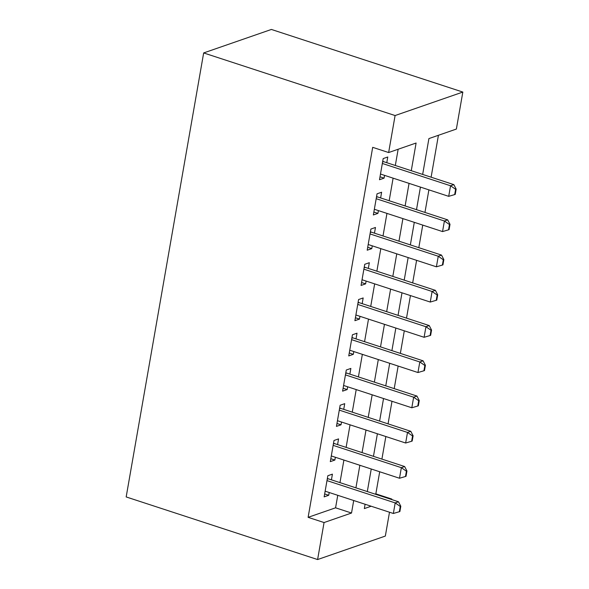 <?xml version="1.0" encoding="UTF-8"?>
<svg xmlns="http://www.w3.org/2000/svg" width="589" height="589" viewBox="0 0 589 589"><rect width="100%" height="100%" fill="white"/><g stroke="black" fill="none" stroke-linecap="round" stroke-linejoin="round"><path stroke-width="0.88" d="M375.068 494.112L375.841 493.847L391.795 499.06L391.707 499.553M389.498 512.224L385.339 536.064L317.604 559.55L126.171 496.939L203.661 52.936L271.396 29.45L462.829 92.061L456.372 129.057L428.91 138.584L422.659 174.425M375.841 493.847L379.699 471.767M381.908 459.096L385.847 436.53M388.055 423.859L391.994 401.293M394.21 388.622L398.149 366.056M400.358 353.385L404.297 330.819M406.506 318.141L410.445 295.575M412.661 282.904L416.6 260.338M418.808 247.667L422.747 225.101M424.956 212.43L428.895 189.864M431.111 177.193L438.422 135.286M331.423 479.836L332.417 474.145L327.837 475.728L324.149 496.873L328.728 495.283L329.214 492.507M337.571 444.599L338.565 438.901L333.992 440.491L330.304 461.636L334.876 460.046L335.362 457.27M343.726 409.362L344.72 403.664L340.14 405.254L336.452 426.399L341.024 424.809L341.51 422.033M349.873 374.118L350.867 368.427L346.288 370.017L342.599 391.155L347.179 389.572L347.665 386.796M356.021 338.881L357.015 333.19L352.443 334.773L348.747 355.918L353.326 354.335L353.812 351.552M362.176 303.644L363.17 297.953L358.591 299.536L354.902 320.681L359.474 319.091L359.96 316.315M368.324 268.407L369.318 262.709L364.738 264.299L361.05 285.444L365.629 283.854L366.115 281.078M374.471 233.17L375.465 227.472L370.893 229.062L367.197 250.207L371.777 248.617L372.263 245.841M380.627 197.926L381.62 192.235L377.041 193.825L373.352 214.963L377.924 213.38L378.41 210.604M411.269 170.7L416.099 143.024L388.637 152.544L372.69 147.331L308.113 517.333L335.568 507.814L337.755 495.305M339.963 482.627L343.902 460.061M346.111 447.39L350.05 424.824M352.266 412.153L356.205 389.587M358.414 376.916L362.353 354.35M364.562 341.679L368.5 319.113M370.717 306.442L374.656 283.869M376.864 271.198L380.803 248.632M383.012 235.961L386.951 213.395M389.167 200.724L393.106 178.158M395.315 165.487L398.149 149.253M386.774 162.689L387.768 156.998L383.189 158.581L379.5 179.726L384.08 178.143L384.565 175.36M317.604 559.55L324.06 522.546L351.523 513.026L353.709 500.517M308.113 517.333L324.06 522.546M388.637 152.544L395.094 115.547L203.661 52.936M365.092 504.243L364.341 508.587L371.144 506.223M391.022 499.332L391.795 499.06M420.443 187.096L416.504 209.662M414.295 222.34L410.356 244.906M408.148 257.577L404.209 280.143M401.992 292.814L398.054 315.38M395.845 328.051L391.906 350.617M389.697 363.288L385.758 385.854M383.542 398.532L379.603 421.098M377.394 433.769L373.455 456.335M371.247 469.006L367.308 491.572M462.829 92.061L395.094 115.547M355.918 487.847L359.857 465.281M362.066 452.61L366.005 430.044M368.221 417.373L372.16 394.807M374.368 382.136L378.307 359.562M380.516 346.892L384.455 324.325M386.671 311.655L390.603 289.089M392.819 276.418L396.758 253.852M398.967 241.181L402.905 218.615M405.122 205.944L409.053 183.37M335.568 507.814L351.523 513.026M380.008 176.81L384.08 178.143M373.86 212.047L377.924 213.38M367.713 247.284L371.777 248.617M361.558 282.529L365.629 283.854M355.41 317.765L359.474 319.091M349.262 353.002L353.326 354.335M343.107 388.239L347.179 389.572M336.96 423.476L341.024 424.809M330.812 458.721L334.876 460.046M324.657 493.957L328.728 495.283M454.686 194.576L455.238 194.385L456.158 189.106L455.606 189.29L454.686 194.576L448.708 196.343L380.494 174.035M382.342 163.462L450.548 185.771L453.847 184.629L456.158 189.106M382.732 161.202A3.733 3.188 -109.1 0 0 383.653 161.673L453.847 184.629M448.708 196.343L450.548 185.771L455.606 189.29M448.538 229.82L449.083 229.629L450.011 224.343L449.459 224.534L448.538 229.82L442.553 231.58L374.346 209.272M376.187 198.699L444.4 221.008L447.692 219.866L450.011 224.343M376.585 196.439A3.733 3.188 -109.1 0 0 377.505 196.91L447.692 219.866M442.553 231.58L444.4 221.008L449.459 224.534M442.383 265.057L442.935 264.866L443.856 259.58L443.311 259.771L442.383 265.057L436.405 266.817L368.191 244.509M370.039 233.936L438.253 256.244L441.544 255.103L443.856 259.58M370.437 231.683A3.733 3.188 -109.1 0 0 371.35 232.147L441.544 255.103M436.405 266.817L438.253 256.244L443.311 259.771M436.235 300.294L436.788 300.103L437.708 294.817L437.156 295.008L436.235 300.294L430.257 302.054L362.044 279.746M363.892 269.18L432.098 291.481L435.396 290.34L437.708 294.817M364.282 266.92A3.733 3.188 -109.1 0 0 365.202 267.384L435.396 290.34M430.257 302.054L432.098 291.481L437.156 295.008M430.088 335.531L430.633 335.34L431.56 330.054L431.008 330.245L430.088 335.531L424.102 337.291L355.896 314.99M357.737 304.417L425.95 326.726L429.241 325.577L431.56 330.054M358.134 302.157A3.733 3.188 -109.1 0 0 359.054 302.621L429.241 325.577M424.102 337.291L425.95 326.726L431.008 330.245M423.933 370.768L424.485 370.577L425.405 365.29L424.86 365.482L423.933 370.768L417.954 372.535L349.741 350.227M351.589 339.654L419.802 361.963L423.093 360.821L425.405 365.29M351.986 337.394A3.733 3.188 -109.1 0 0 352.899 337.865L423.093 360.821M417.954 372.535L419.802 361.963L424.86 365.482M417.785 406.005L418.337 405.821L419.258 400.535L418.705 400.726L417.785 406.005L411.807 407.772L343.593 385.464M345.441 374.891L413.647 397.2L416.946 396.058L419.258 400.535M345.831 372.631A3.733 3.188 -109.1 0 0 346.752 373.102L416.946 396.058M411.807 407.772L413.647 397.2L418.705 400.726M411.637 441.249L412.182 441.058L413.11 435.772L412.558 435.963L411.637 441.249L405.652 443.009L337.445 420.701M339.286 410.128L407.5 432.436L410.791 431.295L413.11 435.772M339.684 407.875A3.733 3.188 -109.1 0 0 340.604 408.339L410.791 431.295M405.652 443.009L407.5 432.436L412.558 435.963M405.49 476.486L406.035 476.295L406.955 471.009L406.41 471.2L405.49 476.486L399.504 478.246L331.29 455.938M333.138 445.365L401.352 467.673L404.643 466.532L406.955 471.009M333.536 443.112A3.733 3.188 -109.1 0 0 334.449 443.576L404.643 466.532M399.504 478.246L401.352 467.673L406.41 471.2M399.335 511.723L399.887 511.532L400.807 506.245L400.255 506.437L399.335 511.723L393.356 513.483L325.143 491.182M326.991 480.609L395.197 502.918L398.495 501.769L400.807 506.245M327.381 478.349A3.733 3.188 -109.1 0 0 328.301 478.813L398.495 501.769M393.356 513.483L395.197 502.918L400.255 506.437M382.585 162.041L383.653 161.673M376.437 197.278L377.505 196.91M370.29 232.515L371.35 232.147M364.135 267.752L365.202 267.384M357.987 302.996L359.054 302.621M351.839 338.233L352.899 337.865M345.684 373.47L346.752 373.102M339.536 408.707L340.604 408.339M333.389 443.944L334.449 443.576M327.234 479.188L328.301 478.813"/></g></svg>
